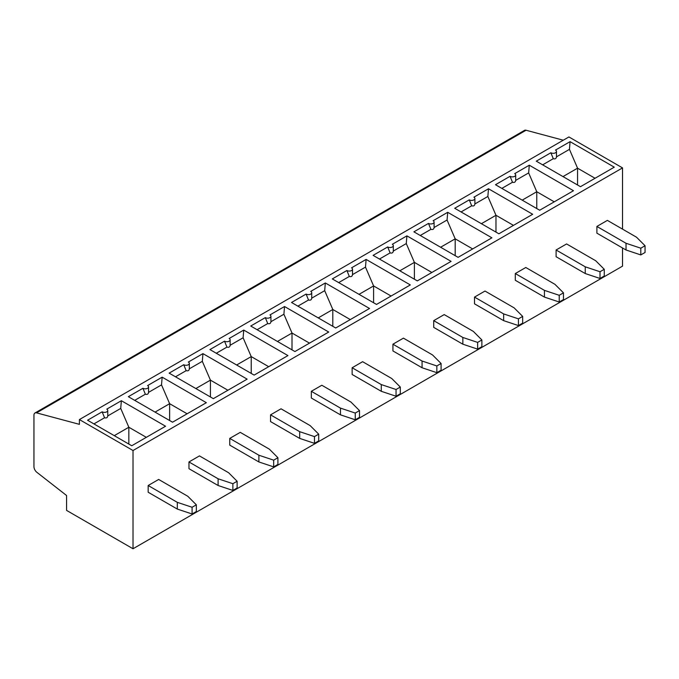 <?xml version="1.0" encoding="UTF-8"?>
<svg xmlns="http://www.w3.org/2000/svg" width="679" height="679" viewBox="0 0 679 679"><rect width="100%" height="100%" fill="white"/><g stroke="black" fill="none" stroke-linecap="round" stroke-linejoin="round"><path stroke-width="1.02" d="M188.966 468.688L188.966 461.958L199.456 455.898L228.594 472.72L237.124 481.258L232.88 483.703L232.88 490.433L218.103 485.51L188.966 468.688M229.757 445.135L229.757 438.405L240.247 432.353L269.385 449.175L277.915 457.705L273.671 460.158L273.671 466.88L258.894 461.958L229.757 445.135M270.548 421.583L270.548 414.852L281.038 408.8L310.176 425.623L318.706 434.153L314.462 436.605L314.462 443.336L299.685 438.405L270.548 421.583M352.138 374.477L352.138 367.755L362.62 361.695L391.758 378.517L400.296 387.047L396.052 389.5L396.052 396.23L381.275 391.299L352.138 374.477M311.338 398.03L311.338 391.299L321.829 385.248L350.967 402.07L359.497 410.6L355.253 413.053L355.253 419.783L340.476 414.852L311.338 398.03M622.533 247.979L622.533 266.143L133.016 548.759L133.016 450.516L622.533 167.9L568.917 136.946L79.409 419.563L79.409 424.341L36.539 412.857A4.948 2.852 -120 0 0 34.977 412.993A4.948 2.852 -120 0 0 33.95 415.259L33.95 466.643A4.948 2.852 -120 0 0 36.836 472.287L66.584 495.517L66.584 510.404L133.016 548.759M622.533 229.137L622.533 167.9M392.929 350.933L392.929 344.202L403.419 338.142L432.557 354.964L441.087 363.494L436.843 365.947L436.843 372.678L422.066 367.755L392.929 350.933M433.72 327.38L433.72 320.649L444.21 314.589L473.348 331.411L481.878 339.95L477.634 342.394L477.634 349.125L462.857 344.202L433.72 327.38M474.511 303.827L474.511 297.096L485.001 291.045L514.139 307.867L522.669 316.397L518.425 318.841L518.425 325.572L503.648 320.649L474.511 303.827M515.302 280.274L515.302 273.544L525.792 267.492L554.93 284.314L563.468 292.844L559.224 295.297L559.224 302.019L544.439 297.096L515.302 280.274M556.101 256.721L556.101 249.991L566.592 243.939L595.729 260.761L604.259 269.291L600.015 271.744L600.015 278.475L585.239 273.544L556.101 256.721M596.892 226.447L607.382 220.386L636.52 237.209L645.05 245.739L640.806 248.191L640.806 254.922L626.03 249.991L596.892 233.169L596.892 226.447L626.03 243.269L640.806 248.191M148.166 485.51L158.657 479.45L187.794 496.273L196.333 504.811L192.089 507.255L192.089 513.986L177.304 509.063L148.166 492.241L148.166 485.51L177.304 502.333L192.089 507.255M325.326 282.965L369.52 308.478L335.715 327.991L291.529 302.478L306.093 294.066A3.293 1.901 0 0 0 309.692 294.482A3.293 1.901 0 0 0 311.72 292.725A3.293 1.901 0 0 0 310.761 291.376L325.326 282.965L324.689 290.671L332.803 309.488L332.803 326.31M350.288 319.58L332.803 309.488L318.239 317.899M359.497 410.6L359.497 417.33L355.253 419.783M311.338 391.299L340.476 408.121L340.476 414.852M206.348 402.681L172.542 422.202L128.356 396.689L142.921 388.278A3.293 1.901 0 0 0 146.52 388.685A3.293 1.901 0 0 0 148.548 386.928A3.293 1.901 0 0 0 147.589 385.579L162.154 377.168L206.348 402.681M247.139 379.137L213.342 398.649L169.147 373.136L183.72 364.725A3.293 1.901 0 0 0 187.311 365.132A3.293 1.901 0 0 0 189.348 363.375A3.293 1.901 0 0 0 188.38 362.034L202.945 353.623L247.139 379.137M287.93 355.584L254.133 375.097L209.938 349.583L224.511 341.172A3.293 1.901 0 0 0 228.102 341.579A3.293 1.901 0 0 0 230.139 339.823A3.293 1.901 0 0 0 229.171 338.482L243.744 330.07L287.93 355.584M328.721 332.031L294.924 351.544L250.738 326.03L265.302 317.619A3.293 1.901 0 0 0 268.892 318.035A3.293 1.901 0 0 0 270.929 316.27A3.293 1.901 0 0 0 269.962 314.929L284.535 306.518L328.721 332.031M133.016 450.516L79.409 419.563M410.311 284.925L376.514 304.438L332.32 278.925L346.884 270.514A3.293 1.901 0 0 0 350.483 270.929A3.293 1.901 0 0 0 352.511 269.173A3.293 1.901 0 0 0 351.552 267.823L366.117 259.412L410.311 284.925M451.102 261.373L417.305 280.885L373.111 255.372L387.684 246.961A3.293 1.901 0 0 0 391.274 247.377A3.293 1.901 0 0 0 393.311 245.62A3.293 1.901 0 0 0 392.343 244.27L406.908 235.859L451.102 261.373M491.893 237.82L458.096 257.341L413.901 231.828L428.474 223.416A3.293 1.901 0 0 0 432.065 223.824A3.293 1.901 0 0 0 434.102 222.067A3.293 1.901 0 0 0 433.134 220.717L447.707 212.306L491.893 237.82M532.684 214.275L498.887 233.788L454.701 208.275L469.265 199.864A3.293 1.901 0 0 0 472.856 200.271A3.293 1.901 0 0 0 474.893 198.514A3.293 1.901 0 0 0 473.925 197.173L488.498 188.762L532.684 214.275M573.483 190.723L539.678 210.235L495.492 184.722L510.056 176.311A3.293 1.901 0 0 0 513.655 176.727A3.293 1.901 0 0 0 515.684 174.961A3.293 1.901 0 0 0 514.724 173.62L529.289 165.209L573.483 190.723M570.08 141.656L614.274 167.17L580.477 186.683L536.283 161.169L550.856 152.758A3.293 1.901 0 0 0 554.446 153.174A3.293 1.901 0 0 0 556.483 151.417A3.293 1.901 0 0 0 555.515 150.067L570.08 141.656L569.452 149.363L577.557 168.18L577.557 185.002M121.363 400.72L165.557 426.234L131.751 445.747L87.566 420.233L102.13 411.822A3.293 1.901 0 0 0 105.72 412.238A3.293 1.901 0 0 0 107.757 410.481A3.293 1.901 0 0 0 106.79 409.131L121.363 400.72L120.726 408.427L128.84 427.244L114.267 435.655M306.093 294.066L308.521 300.008L297.886 306.153M324.689 290.671L311.72 298.166L311.72 292.725M308.521 300.008C310.43 300.517 311.491 299.906 311.72 298.166M265.302 317.619L267.73 323.56C269.631 324.07 270.7 323.459 270.929 321.71L270.929 316.27M284.535 306.518L283.898 314.224L270.929 321.71M267.73 323.56L257.095 329.705M283.898 314.224L292.012 333.041L277.439 341.452M309.497 343.133L292.012 333.041L292.012 349.863M146.325 437.335L128.84 427.244L128.84 444.066M340.476 408.121L355.253 413.053M400.296 387.047L400.296 393.778L396.052 396.23M352.138 367.755L381.275 384.577L381.275 391.299M381.275 384.577L396.052 389.5M563.264 140.205L526.055 130.241A4.948 2.852 -120 0 0 524.485 130.376L34.977 412.993M529.289 165.209L528.652 172.916L536.766 191.733L522.202 200.144M554.251 201.824L536.766 191.733L536.766 208.555M510.056 176.311L512.492 182.252C514.393 182.761 515.454 182.15 515.684 180.402L515.684 174.961M512.492 182.252L501.849 188.389M528.652 172.916L515.684 180.402M604.259 269.291L604.259 276.022L600.015 278.475M556.101 249.991L585.239 266.813L600.015 271.744M595.042 178.271L577.557 168.18L562.993 176.591M569.452 149.363L556.474 156.849L556.483 151.417M550.856 152.758L553.283 158.699C555.184 159.209 556.245 158.597 556.474 156.849M553.283 158.699L542.64 164.844M645.05 245.739L645.05 252.469L640.806 254.922M626.03 243.269L626.03 249.991M488.498 188.762L487.861 196.469L495.976 215.277L481.403 223.697M513.46 225.377L495.976 215.277L495.976 232.108M469.265 199.864L471.693 205.805C473.594 206.314 474.663 205.703 474.893 203.955L474.893 198.514M471.693 205.805L461.058 211.941M487.861 196.469L474.893 203.955M563.468 292.844L563.468 299.575L559.224 302.019M515.302 273.544L544.439 290.366L559.224 295.297M585.239 266.813L585.239 273.544M447.707 212.306L447.071 220.021L455.185 238.83L440.612 247.241M472.669 248.93L455.185 238.83L455.185 255.652M428.474 223.416L430.902 229.349C432.803 229.867 433.873 229.247 434.102 227.507L434.102 222.067M430.902 229.349L420.267 235.494M447.071 220.021L434.102 227.507M522.669 316.397L522.669 323.128L518.425 325.572M474.511 297.096L503.648 313.919L518.425 318.841M544.439 290.366L544.439 297.096M406.908 235.859L406.28 243.574L414.394 262.383L399.821 270.794M431.869 272.474L414.394 262.383L414.394 279.205M387.684 246.961L390.111 252.902C392.012 253.42 393.082 252.8 393.311 251.06L393.311 245.62M390.111 252.902L379.468 259.047M406.28 243.574L393.311 251.06M481.878 339.95L481.878 346.672L477.634 349.125M433.72 320.649L462.857 337.471L477.634 342.394M503.648 313.919L503.648 320.649M366.117 259.412L365.489 267.119L373.594 285.935L359.03 294.346M391.079 296.027L373.594 285.935L373.594 302.758M346.884 270.514L349.32 276.455C351.221 276.973 352.282 276.353 352.511 274.613L352.511 269.173M349.32 276.455L338.677 282.6M365.489 267.119L352.511 274.613M441.087 363.494L441.087 370.225L436.843 372.678M392.929 344.202L422.066 361.024L436.843 365.947M462.857 337.471L462.857 344.202M422.066 361.024L422.066 367.755M177.304 502.333L177.304 509.063M102.13 411.822L104.558 417.763L93.923 423.908M104.558 417.763C106.459 418.281 107.528 417.661 107.757 415.921L107.757 410.481M196.333 504.811L196.333 511.533L192.089 513.986M120.726 408.427L107.757 415.921M243.744 330.07L243.107 337.777L251.222 356.594L236.648 365.005M268.697 366.685L251.222 356.594L251.222 373.416M224.511 341.172L226.939 347.113C228.84 347.623 229.909 347.011 230.139 345.263L230.139 339.823M226.939 347.113L216.295 353.25M243.107 337.777L230.139 345.263M318.706 434.153L318.706 440.883L314.462 443.336M270.548 414.852L299.685 431.674L314.462 436.605M202.945 353.623L202.317 361.33L210.422 380.138L195.858 388.549M227.906 390.238L210.422 380.138L210.422 396.969M183.72 364.725L186.148 370.666C188.049 371.175 189.11 370.564 189.339 368.816L189.348 363.375M186.148 370.666L175.505 376.803M202.317 361.33L189.339 368.816M277.915 457.705L277.915 464.436L273.671 466.88M229.757 438.405L258.894 455.227L273.671 460.158M299.685 431.674L299.685 438.405M162.154 377.168L161.517 384.883L169.631 403.691L155.067 412.102M187.115 413.783L169.631 403.691L169.631 420.513M142.921 388.278L145.357 394.21C147.258 394.728 148.319 394.109 148.548 392.369L148.548 386.928M145.357 394.21L134.714 400.355M161.517 384.883L148.548 392.369M237.124 481.258L237.124 487.989L232.88 490.433M188.966 461.958L218.103 478.78L232.88 483.703M258.894 455.227L258.894 461.958M218.103 478.78L218.103 485.51M36.539 412.857L526.055 130.241"/></g></svg>
